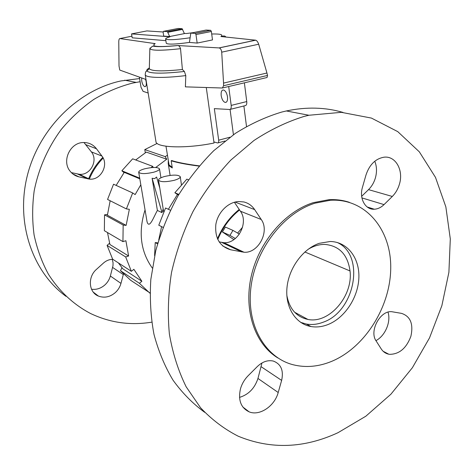 <?xml version="1.0" encoding="UTF-8"?>
<svg xmlns="http://www.w3.org/2000/svg" width="474" height="474" viewBox="0 0 474 474"><rect width="100%" height="100%" fill="white"/><g stroke="black" fill="none" stroke-linecap="round" stroke-linejoin="round"><path stroke-width="0.71" d="M165.983 146.229L169.064 164.964L172.181 167.251M199.056 166.101C188.652 164.774 180.393 163.293 174.278 161.658L171.564 160.496C177.347 162.422 186.584 164.205 199.276 165.853M221.192 95.635C220.866 91.903 221.631 90.019 223.491 89.965C225.458 90.682 226.791 92.957 227.49 96.797C227.798 100.512 227.04 102.396 225.203 102.437C223.23 101.726 221.897 99.463 221.192 95.635M145.559 79.336L146.193 81.806C146.573 84.959 146.116 86.576 144.825 86.659C143.415 86.102 142.384 84.212 141.732 80.983L141.661 77.932M192.882 32.694L186.406 33.524L184.297 33.387M230.168 109.381L245.23 105.637C246.456 105.388 246.96 104.031 246.753 101.566L244.383 82.832M233.421 134.705L230.068 109.423M228.693 86.523L231.188 105.4C231.413 107.882 230.933 109.245 229.736 109.488L214.325 108.635L218.686 140.191C218.858 142.01 218.502 142.935 217.619 142.97L213.898 141.939M148.155 93.028L143.077 91.334L141.009 87.269L139.356 77.102M163.109 31.989L146.887 30.923L131.553 33.897L170.018 36.8C167.055 37.659 165.58 38.37 165.604 38.927C167.423 40.237 175.522 39.869 189.89 37.807M190.815 33.109L195.324 33.399L195.975 34.561L197.172 43.075L212.5 39.917L211.357 31.468L210.699 30.312L206.089 30.052L190.815 33.109L189.422 42.423C175.617 44.331 167.897 44.609 166.261 43.264L165.604 38.927M163.435 31.343L163.139 32.368L163.708 36.101L169.662 36.545L184.386 33.607L182.152 28.713L178.058 28.476L163.435 31.343L167.435 31.604L169.662 36.545M165.864 40.669L132.193 37.813L131.553 33.897M197.172 43.075L189.422 42.423M222.685 87.939L267.046 77.505L267.532 75.443L266.939 73.014L258.691 44.23C257.874 41.955 256.878 40.61 255.699 40.195L220.925 36.528C223.604 34.649 220.529 33.808 211.7 33.998M145.986 79.484L119.756 70.063L119.01 65.975L118.773 41.635C118.856 39.638 119.235 38.613 119.898 38.554L155.17 43.632C150.388 46.683 157.86 47.317 177.584 45.528L219.195 47.927C220.523 48.318 221.364 49.729 221.714 52.164L223.556 83.098L223.586 85.729L222.383 88.01L185.399 86.861L185.79 75.591L184.404 71.479L182.395 69.518L180.529 48.698C179.901 46.659 178.982 45.611 177.768 45.545L177.584 45.528M154.447 44.023L154.109 43.993M149.334 67.966C147.313 69.062 146.472 70.028 146.816 70.863C146.111 71.983 145.737 70.193 145.21 74.655L155.946 141.59C155.756 147.764 186.229 148.836 214.047 143.012L206.279 87.506M167.932 32.273L182.656 29.376M221.714 52.164L258.691 44.23M223.556 83.098L266.939 73.014M150.139 47.945L149.873 48.715C151.603 50.73 161.824 50.724 180.529 48.698M149.328 68.209L149.387 68.777C151.668 71.26 162.671 71.503 182.395 69.518M151.733 322.16C130.463 325.656 110.069 322.77 90.546 313.504C73.701 304.664 59.185 291.261 48.36 274.114C41.866 262.069 37.114 249.04 34.098 235.015C32.167 220.617 32.191 205.965 34.158 191.058C38.495 168.815 47.844 147.592 61.359 129.331C71.041 117.777 81.86 107.805 93.805 99.416C106.2 92.069 119.045 86.641 132.335 83.14L140.103 81.718M65.999 296.345C32.593 271.969 15.524 223.058 27.255 175.884C38.904 128.715 78.133 90.066 120.965 80.936L139.593 78.56M70.146 171.244C61.407 161.042 70.235 142.259 83.614 142.526C88.928 142.52 93.218 144.6 96.477 148.771L101.934 156.076C109.162 164.893 100.695 180.564 89.45 179.107L78.962 176.873C75.402 176.038 72.463 174.159 70.146 171.244M71.325 172.595L79.229 174.272C90.238 175.724 98.485 160.479 91.387 151.876L83.987 142.52M123.459 273.996L120.965 283.387C119.987 286.924 118.139 289.958 115.407 292.505C110.027 297.068 104.363 298.264 98.42 296.078C88.644 292.393 87.471 276.946 96.524 269.309L103.504 263.023C106.318 260.564 109.441 259.331 112.871 259.337M91.529 289.235C96.423 289.869 100.891 288.423 104.938 284.898C107.604 282.427 109.411 279.47 110.359 276.028L112.996 265.671L113.055 262.703L112.249 259.343M89.319 179.095C92.643 171.155 97.259 164.152 103.16 158.067M88.508 178.988C91.909 170.8 96.666 163.601 102.793 157.392M349.385 202.339C342.892 200.17 336.019 199.299 328.772 199.714L313.367 202.635C284.969 211.517 258.786 242.078 251.179 276.514C243.506 310.962 255.202 344.314 277.888 357.959M314.997 203.18C283.659 212.885 255.498 249.194 250.947 287.214C246.213 325.259 265.292 357.834 293.341 364.802C305.931 367.883 318.771 366.704 331.859 361.277C365.11 347.312 390.41 306.719 390.73 268.183C391.328 229.641 365.673 198.162 330.419 200.247L314.997 203.18M342.986 112.427C325.277 107.225 306.394 106.733 286.343 110.957L281.675 112.071C265.896 116.817 250.438 123.927 235.294 133.419L213.786 150.661C200.348 164.117 188.391 179.231 177.916 196.005C168.477 213.496 161.083 231.756 155.733 250.782L150.827 279.405C149.654 298.43 150.696 316.709 153.955 334.253C158.423 351.11 164.792 366.432 173.051 380.213C182.247 392.934 192.794 403.641 204.691 412.327M304.124 116.42C287.037 121.711 270.31 129.74 253.934 140.511L230.802 160.105C216.446 175.404 203.861 192.515 193.042 211.445C183.462 231.122 176.281 251.475 171.511 272.514C168.217 293.566 167.512 314.049 169.378 333.957C172.684 353.195 178.271 370.804 186.146 386.784L200.567 407.764C211.848 419.703 224.415 429.195 238.268 436.234C270.773 449.601 304.03 448.416 338.033 432.679L365.851 416.202L390.902 394.214L412.362 367.747L429.539 337.855L441.869 305.659L448.902 272.283L450.3 238.932L445.85 206.86L435.488 177.371L419.33 151.834L397.757 131.63L371.426 118.079L341.351 112.332L308.918 115.253L304.124 116.42M327.943 324.566C344.823 317.918 358.208 297.488 358.871 277.728C359.659 257.951 347.341 241.722 330.206 241.491L319.275 243.31C302.898 248.832 288.749 268.136 286.971 287.771C285.093 307.425 295.705 323.949 310.944 326.533C316.514 327.475 322.178 326.817 327.943 324.566M300.605 322.338L306.423 324.068C311.969 325.016 317.61 324.37 323.345 322.142C355.162 311.288 365.466 255.03 337.269 242.498M230.625 249.768C219.705 246.468 214.775 238.078 215.83 224.599C217.69 212.53 227.929 202.179 238.446 201.533L243.832 201.954C248.346 203.073 251.961 205.621 254.662 209.609L261.239 219.498C269.967 231.359 258.336 253.537 244.003 252.227L230.625 249.768L222.733 245.976M361.668 196.301L368.523 189.636C371.74 186.46 374.027 182.543 375.402 177.892C377.037 171.932 376.824 166.38 374.774 161.243M365.987 175.001C369.412 164.798 375.301 158.879 383.662 157.249C395.476 155.342 403.86 170.213 399.398 184.279C397.964 189.096 395.6 193.155 392.306 196.461L384.041 204.602C381.06 207.482 377.819 209.022 374.312 209.218C365.353 209.935 359.002 198.488 362.456 187.325L365.987 175.001M375.935 340.634C385.19 335.882 391.174 321.763 388.016 312.165M401.496 313.367C410.431 316.294 413.565 323.932 410.905 336.262C406.384 348.289 399.25 354.309 389.486 354.333L388.763 354.208C385.599 353.539 383.069 351.755 381.179 348.864L376.137 340.954C368.802 330.846 380.788 309.481 392.419 311.815L401.496 313.367M239.518 397.39C248.56 394.623 254.704 388.307 257.963 378.459L261.962 362.971M278.202 392.502C274.695 406.064 259.616 416.291 249.146 411.853C240.881 407.841 237.989 400.175 240.466 388.846C241.918 383.839 244.489 379.455 248.18 375.698L257.364 366.515C262.495 361.668 267.81 359.855 273.314 361.064C281.017 364.002 283.796 370.449 281.639 380.403L278.202 392.502L257.963 378.459M219.13 241.894L223.787 242.664C237.764 244.015 248.998 222.691 240.413 211.208L234.363 202.256M307.952 249.425C313.521 246.006 319.156 244.335 324.856 244.412C339.313 245.787 347.703 254.633 350.025 270.956L304.847 251.978M286.835 295.32C289.418 308.906 296.44 316.952 307.904 319.44C329.258 324.003 353.231 295.894 350.025 270.956M237.622 233.095L242.581 227.206M239.382 234.109L232.941 230.394L225.375 227.058L222.413 231.982L233.913 239.613M217.773 239.494C222.739 227.496 230.003 217.655 239.566 209.952M235.353 238.529L229.943 235.394L232.941 230.394M222.413 231.982L229.943 235.394M145.293 152.741L144.777 149.618L165.177 156.616L166.735 159.217L146.3 152.113L135.712 159.963M139.818 178.828L124.253 172.352L116.148 185.399M110.158 200.751L107.391 215.208L126.131 225.399L123.169 225.037L122.932 241.627L125.9 240.721L128.614 256.013L109.921 244.525L107.503 232.556M118.405 262.922L122.855 268.817L141.874 281.272L139.403 283.286L120.479 270.725L121.942 267.721M166.735 159.217L155.733 167.482M140.819 184.753L135.155 194.577L132.673 192.959L113.553 184.214L107.562 199.447L126.392 208.921L129.355 209.312L126.131 225.399M128.614 256.013L125.663 256.938L107.077 245.39L112.658 259.201L131.375 271.318L133.869 269.303L141.874 281.272M167.405 155.265L165.177 156.616M157.149 143.415L144.777 149.618M153.309 167.47L152.592 166.297L132.667 158.82L121.871 170.764L139.706 178.165M124.016 172.666L121.871 170.764M152.592 166.297L151.206 167.612M132.673 192.959L126.392 208.921M123.169 225.037L104.529 214.841L104.369 230.714L122.932 241.627M104.529 214.841L107.468 214.473M107.077 245.39L109.565 243.239M125.663 256.938L131.375 271.318M120.479 270.725L130.664 280.288L150.015 292.962M139.403 283.286L149.891 293.175M145.05 209.893C138.147 232.076 140.553 251.451 152.267 268.017M217.442 238.766C222.46 226.88 229.724 217.104 239.228 209.449M168.377 209.283L177.442 194.488L178.532 194.944M158.737 239.921L161.598 226.637M157.575 243.849L155.223 242.564L157.86 242.86M154.601 255.61L155.223 242.564M170.379 210.201L165.556 207.991L158.772 225.215L163.026 227.354M177.442 194.488L174.859 192.746L178.852 194.399M188.409 179.741L186.839 179.154L174.859 192.746M181.382 184.736L180.274 176.707C178.331 174.663 173.093 174.592 164.567 176.494C160.556 177.667 158.535 178.87 158.506 180.102C160.437 182.152 165.71 182.212 174.319 180.28C178.283 179.107 180.268 177.916 180.274 176.707M138.704 172.204C140.482 174.035 145.447 174.047 153.6 172.24C157.522 171.108 159.489 169.982 159.507 168.857C157.712 167.032 152.782 167.008 144.706 168.791C140.742 169.911 138.74 171.055 138.704 172.204L147.029 221.648C149.28 229.766 153.849 216.517 157.386 210.444L152.113 178.265L154.643 178.621L156.604 177.027L159.809 188.16M157.386 210.444L162.007 212.625L163.169 208.921M181.086 182.81L181.269 183.165M152.113 178.265L162.007 212.625M174.278 161.658L171.179 160.846L172.376 160.763M169.414 165.479L168.785 165.651L168.252 163.66L168.264 160.739M171.179 160.846L172.293 167.95L168.785 165.651M231.188 105.4L246.753 101.566M218.686 140.191L229.926 137.217M119.898 38.554L131.932 36.202M219.029 47.904L255.557 40.172M211.357 31.468L195.975 34.561M210.663 30.312L195.282 33.393M167.405 31.598L182.123 28.707M223.586 85.729L267.532 75.443M145.21 74.655C145.234 77.843 163.026 78.423 185.79 75.591M149.387 68.777L146.816 70.863C149.446 73.671 161.978 73.879 184.404 71.473M86.031 144.748L96.477 148.771M110.359 276.028L120.965 283.387M112.64 267.454L123.317 274.594M72.735 173.881L78.962 176.873M91.387 151.876L101.934 156.076M77.576 174.011L87.767 178.846M281.639 380.403L261.251 366.781M392.306 196.461L368.523 189.636M384.041 204.602L361.923 197.913M254.662 209.609L235.063 202.066M241.853 251.972L221.69 242.404M261.239 219.498L240.413 211.208M144.825 86.659L145.477 86.511M225.203 102.437L226.347 102.159M218.164 142.828L224.954 141.021M210.699 30.312L195.324 33.399M167.435 31.604L182.152 28.713M219.195 47.927L255.699 40.195M177.768 45.545C167.523 46.606 158.849 46.796 155.976 46.493L152.427 46.203L149.873 48.715M149.861 48.68L149.316 68.57M246.504 126.445L243.885 105.969M221.554 36.593C223.515 35.591 224.966 35.746 225.92 37.055M136.085 82.381L124.632 80.201M93.265 292.12L98.42 296.078M79.229 174.272L89.45 179.107M249.146 411.853L242.836 407.006M388.763 354.208L383.152 351.275M374.312 209.218L367.202 206.984M244.003 252.227L223.787 242.664M306.423 324.068L310.944 326.533M286.343 110.957L308.918 115.253M328.772 199.714L330.419 200.247M294.615 312.236L307.904 319.44M160.941 177.797L159.507 168.857M163.666 211.991L158.506 180.102M170.095 175.398L168.252 163.66"/></g></svg>
